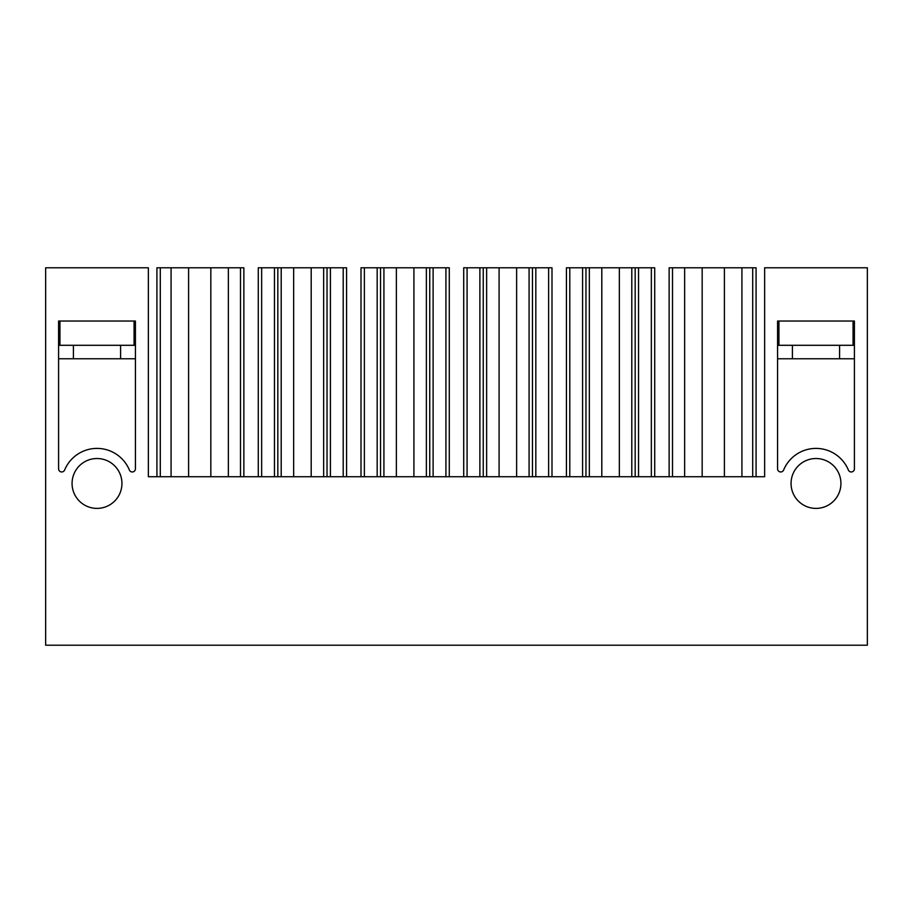 <?xml version="1.0" encoding="UTF-8"?>
<svg xmlns="http://www.w3.org/2000/svg" width="913" height="913" viewBox="0 0 913 913"><rect width="100%" height="100%" fill="white"/><g stroke="black" fill="none" stroke-linecap="round" stroke-linejoin="round"><path stroke-width="1.37" d="M867.35 267.794L867.35 645.206L45.65 645.206L45.65 267.794L148.363 267.794L148.363 476.723L764.638 476.723L764.638 267.794L867.35 267.794M129.395 470.058A35.048 35.048 0 0 0 64.618 470.058A3.138 3.138 0 0 1 58.592 468.86L58.592 321.034L135.421 321.034L135.421 468.86A3.138 3.138 0 0 1 129.395 470.058M848.382 470.058A3.138 3.138 0 0 0 854.408 468.86L854.408 321.034L777.579 321.034L777.579 468.86A3.138 3.138 0 0 0 783.605 470.058A35.048 35.048 0 0 1 848.382 470.058M815.994 508.393A24.936 24.936 0 0 0 840.93 483.456A24.936 24.936 0 0 0 815.994 458.52A24.936 24.936 0 0 0 791.057 483.456A24.936 24.936 0 0 0 815.994 508.393M97.006 508.393A24.936 24.936 0 0 0 121.943 483.456A24.936 24.936 0 0 0 97.006 458.52A24.936 24.936 0 0 0 72.07 483.456A24.936 24.936 0 0 0 97.006 508.393M73.417 345.297L58.592 345.297L58.592 321.034L135.421 321.034L135.421 345.297L73.417 345.297L73.417 358.775L120.596 358.775L120.596 345.297M839.583 358.775L839.583 345.297L854.408 345.297L854.408 321.034L777.579 321.034L777.579 345.297L792.404 345.297L792.404 358.775L854.408 358.775M243.862 476.723L243.862 267.794L243.862 476.723M171.073 476.723L171.073 267.794L156.922 267.794L156.922 476.723M171.073 267.794L188.603 267.794L188.603 476.723M188.603 267.794L210.835 267.794L210.835 476.723M210.835 267.794L228.364 267.794L228.364 476.723M243.862 267.794L228.364 267.794M669.138 267.794L669.138 476.723L669.138 267.794L672.504 267.794L672.504 476.723M724.397 476.723L724.397 267.794L756.078 267.794L756.078 476.723M741.927 267.794L741.927 476.723M724.397 267.794L702.165 267.794L702.165 476.723M684.636 476.723L684.636 267.794L702.165 267.794M684.636 267.794L672.504 267.794M346.575 476.723L346.575 267.794L346.575 476.723L346.575 267.794L327.037 267.794L327.037 476.723L327.037 267.794L293.666 267.794L293.666 476.723M293.666 267.794L258.288 267.794L258.288 476.723M311.196 267.794L311.196 476.723M449.287 476.723L449.287 267.794L449.287 476.723L449.287 267.794L429.749 267.794L429.749 476.723L429.749 267.794L396.379 267.794L396.379 476.723M396.379 267.794L361 267.794L361 476.723M413.909 267.794L413.909 476.723M552 476.723L552 267.794L552 476.723L552 267.794L532.462 267.794L532.462 476.723L532.462 267.794L499.091 267.794L499.091 476.723M499.091 267.794L463.713 267.794L463.713 476.723M516.621 267.794L516.621 476.723M654.712 476.723L654.712 267.794L654.712 476.723L654.712 267.794L635.174 267.794L635.174 476.723L635.174 267.794L601.804 267.794L601.804 476.723M601.804 267.794L566.425 267.794L566.425 476.723M619.334 267.794L619.334 476.723M58.592 358.775L73.417 358.775M120.596 358.775L135.421 358.775M59.938 345.297L59.938 321.034M134.074 321.034L134.074 345.297M777.579 358.775L792.404 358.775M853.062 345.297L853.062 321.034M778.926 321.034L778.926 345.297M839.583 345.297L792.404 345.297M160.289 476.723L160.289 267.794M240.496 267.794L240.496 476.723M752.711 267.794L752.711 476.723M261.654 476.723L261.654 267.794M274.459 267.794L274.459 476.723M277.826 476.723L277.826 267.794M281.204 476.723L281.204 267.794M323.659 267.794L323.659 476.723M327.037 476.723L327.037 267.794M330.403 476.723L330.403 267.794M343.208 267.794L343.208 476.723M364.367 476.723L364.367 267.794M377.172 267.794L377.172 476.723M380.538 476.723L380.538 267.794M383.916 476.723L383.916 267.794M426.371 267.794L426.371 476.723M429.749 476.723L429.749 267.794M433.116 476.723L433.116 267.794M445.921 267.794L445.921 476.723M467.079 476.723L467.079 267.794M479.884 267.794L479.884 476.723M483.251 476.723L483.251 267.794M486.629 476.723L486.629 267.794M529.084 267.794L529.084 476.723M532.462 476.723L532.462 267.794M535.828 476.723L535.828 267.794M548.633 267.794L548.633 476.723M569.792 476.723L569.792 267.794M582.597 267.794L582.597 476.723M585.963 476.723L585.963 267.794M589.341 476.723L589.341 267.794M631.796 267.794L631.796 476.723M635.174 476.723L635.174 267.794M638.541 476.723L638.541 267.794M651.346 267.794L651.346 476.723"/></g></svg>

